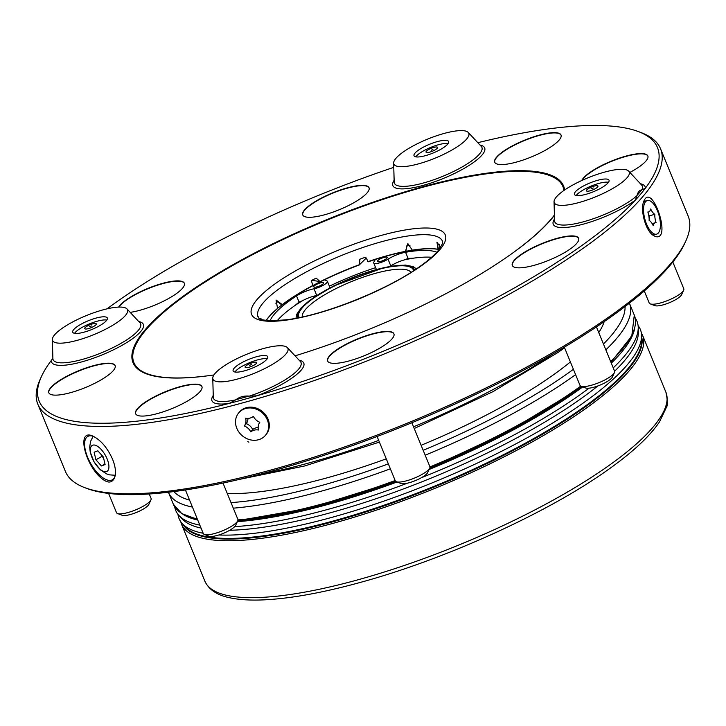 <?xml version="1.0" encoding="UTF-8"?>
<svg xmlns="http://www.w3.org/2000/svg" width="726" height="726" viewBox="0 0 726 726"><rect width="100%" height="100%" fill="white"/><g stroke="black" fill="none" stroke-linecap="round" stroke-linejoin="round"><path stroke-width="1.09" d="M385.397 344.569A35.837 9.048 157.7 0 1 350.34 360.586A35.837 9.048 157.7 0 1 327.598 360.985A35.837 9.048 157.7 0 1 357.319 339.015A35.837 9.048 157.7 0 1 393.909 333.788A35.837 9.048 157.7 0 1 385.397 344.569M393.964 333.924A35.837 9.048 -22.3 0 0 383.319 331.945A35.837 9.048 -22.3 0 0 346.093 344.56A35.837 9.048 -22.3 0 0 327.662 361.121M570.101 249.063A35.837 9.048 157.7 0 1 535.044 265.072A35.837 9.048 157.7 0 1 512.302 265.471A35.837 9.048 157.7 0 1 542.023 243.5A35.837 9.048 157.7 0 1 578.613 238.282A35.837 9.048 157.7 0 1 570.101 249.063M578.667 238.418A35.837 9.048 -22.3 0 0 555.726 239.035A35.837 9.048 -22.3 0 0 520.932 254.962A35.837 9.048 -22.3 0 0 512.365 265.607M581.762 180.511A35.837 9.048 157.7 0 1 590.038 172.352A35.837 9.048 157.7 0 1 625.095 156.344A35.837 9.048 157.7 0 1 647.837 155.945A35.837 9.048 157.7 0 1 639.325 166.726A35.837 9.048 157.7 0 1 629.878 172.425M647.882 156.081A35.837 9.048 -22.3 0 0 624.941 156.698A35.837 9.048 -22.3 0 0 590.147 172.625A35.837 9.048 -22.3 0 0 582.089 180.357M552.513 145.79A35.837 9.048 157.7 0 1 517.457 161.807A35.837 9.048 157.7 0 1 494.715 162.197A35.837 9.048 157.7 0 1 512.846 145.627A35.837 9.048 157.7 0 1 550.308 132.885A35.837 9.048 157.7 0 1 561.026 135.009A35.837 9.048 157.7 0 1 552.513 145.79M561.071 135.145A35.837 9.048 -22.3 0 0 550.426 133.167A35.837 9.048 -22.3 0 0 513.209 145.772A35.837 9.048 -22.3 0 0 494.778 162.343M360.523 198.525A35.837 9.048 157.7 0 1 325.466 214.533A35.837 9.048 157.7 0 1 302.724 214.932A35.837 9.048 157.7 0 1 320.856 198.361A35.837 9.048 157.7 0 1 358.326 185.62A35.837 9.048 157.7 0 1 369.035 187.735A35.837 9.048 157.7 0 1 360.523 198.525M369.089 187.88A35.837 9.048 -22.3 0 0 358.435 185.892A35.837 9.048 -22.3 0 0 321.219 198.507A35.837 9.048 -22.3 0 0 302.787 215.068M118.637 307.098A35.837 9.048 157.7 0 1 126.533 299.656A35.837 9.048 157.7 0 1 161.589 283.639A35.837 9.048 157.7 0 1 184.331 283.249A35.837 9.048 157.7 0 1 175.819 294.03A35.837 9.048 157.7 0 1 130.199 312.371M184.386 283.385A35.837 9.048 -22.3 0 0 161.444 284.002A35.837 9.048 -22.3 0 0 126.651 299.929A35.837 9.048 -22.3 0 0 118.928 307.089M106.604 376.367A35.837 9.048 157.7 0 1 71.547 392.376A35.837 9.048 157.7 0 1 48.805 392.775A35.837 9.048 157.7 0 1 78.526 370.805A35.837 9.048 157.7 0 1 115.116 365.577A35.837 9.048 157.7 0 1 106.604 376.367M115.162 365.722A35.837 9.048 -22.3 0 0 92.22 366.331A35.837 9.048 -22.3 0 0 57.427 382.266A35.837 9.048 -22.3 0 0 48.869 392.911M193.406 397.303A35.837 9.048 157.7 0 1 158.35 413.312A35.837 9.048 157.7 0 1 135.617 413.711A35.837 9.048 157.7 0 1 165.337 391.741A35.837 9.048 157.7 0 1 201.919 386.513A35.837 9.048 157.7 0 1 193.406 397.303M201.973 386.659A35.837 9.048 -22.3 0 0 191.328 384.671A35.837 9.048 -22.3 0 0 154.103 397.285A35.837 9.048 -22.3 0 0 135.68 413.847M655.288 236.485C672.394 241.876 652.139 181.681 643.944 200.948C639.878 209.124 645.332 230.414 653.209 235.36L655.288 236.485M656.585 234.171A17.451 7.333 -105.4 0 1 654.507 234.071A17.451 7.333 -105.4 0 1 644.334 216.974A17.451 7.333 -105.4 0 1 647.347 200.512A17.451 7.333 -105.4 0 1 659.036 215.404A17.451 7.333 -105.4 0 1 656.585 234.171L654.68 234.689A17.451 7.333 -105.4 0 1 652.601 234.589A17.451 7.333 -105.4 0 1 651.966 234.335M643.363 202.627A17.451 7.333 -105.4 0 1 645.441 201.038L647.347 200.512M248.927 442.116L247.757 441.698L248.927 442.116M238.718 412.894L239.399 412.078A17.451 15.21 40.1 0 1 262.549 411.66A17.451 15.21 40.1 0 1 266.115 434.538L265.426 435.355A17.451 15.21 40.1 0 1 249.463 439.611A17.451 15.21 40.1 0 1 238.718 412.894A17.451 15.21 40.1 0 1 261.859 412.486A17.451 15.21 40.1 0 1 265.426 435.355M92.547 436.063L92.311 437.533M112.984 475.339L115.071 476.12M412.359 250.161A100.506 25.383 -22.3 0 0 405.943 251.305L406.642 245.969L408.475 244.589M409.945 245.37A102.439 25.873 -22.3 0 0 406.642 245.969M311.291 281.252L311.518 280.508L316.164 278.103A102.439 25.873 -22.3 0 0 311.518 280.508M316.164 278.103L320.22 281.761A100.506 25.383 -22.3 0 0 312.797 285.59M277.541 308.387A100.506 25.383 -22.3 0 1 281.86 304.947L277.631 301.735A102.439 25.873 -22.3 0 0 275.807 303.178M439.239 249.263A100.506 25.383 -22.3 0 0 438.813 249.19L439.466 244.245M329.386 286.189A97.447 24.611 157.7 0 1 375.623 267.649M440.546 247.421L436.934 242.157L438.068 249.263A99.716 25.183 -22.3 0 0 412.314 250.143L407.821 243.582L405.48 251.35A99.716 25.183 -22.3 0 0 367.928 261.659L366.321 257.975L359.624 264.609L359.815 259.236L364.933 257.421A102.439 25.873 -22.3 0 0 359.815 259.236M364.933 257.421L366.557 258.411M408.085 258.402L413.176 258.202A97.447 24.611 157.7 0 0 404.972 259.726L408.085 258.402L405.58 252.276A15.237 3.848 -22.3 0 0 388.029 259.164A9.347 2.36 -22.3 0 1 379.135 262.975A9.347 2.36 -22.3 0 1 373.699 262.948A9.347 2.36 -22.3 0 1 373.836 262.104L375.351 259.445A100.025 25.265 -22.3 0 0 368.073 261.85L367.928 261.659M294.983 305.501A97.447 24.611 157.7 0 1 302.361 300.791L299.048 302.034L294.983 305.501A93.046 23.495 157.7 0 0 277.268 320.656M413.176 258.202A93.046 23.495 157.7 0 1 431.607 257.267M404.972 259.726A15.237 3.848 -22.3 0 0 390.769 265.861L388.029 259.164M389.871 266.397A9.347 2.36 -22.3 0 0 390.769 265.861M302.361 300.791A15.237 3.848 157.7 0 1 316.745 295.482L314.022 288.785A15.237 3.848 157.7 0 0 296.535 295.918A93.046 23.495 157.7 0 0 270.09 320.701M554.528 218.98A49.622 12.533 157.7 0 0 578.586 225.341A49.622 12.533 157.7 0 0 635.459 200.004A334.142 84.388 -22.3 0 0 645.305 188.288L641.675 189.903C639.542 190.103 637.991 191.954 637.011 195.439L635.459 200.004A334.142 84.388 157.7 0 1 256.677 395.861L248.964 396.097C243.954 395.697 239.653 396.877 236.05 399.645L229.352 403.366A334.142 84.388 -22.3 0 0 256.677 395.861A49.622 12.533 157.7 0 0 299.148 360.223M138.748 321.545A49.622 12.533 157.7 0 1 107.512 352.591A49.622 12.533 157.7 0 1 51.328 360.432L52.444 358.825M275.816 346.039A40.511 10.228 -22.3 0 0 235.079 359.597A40.511 10.228 -22.3 0 0 212.763 378.21A40.511 10.228 -22.3 0 0 254.327 373.273A40.511 10.228 -22.3 0 0 287.378 347.609A40.511 10.228 -22.3 0 0 275.816 346.039M237.584 365.269A18.695 4.719 -22.3 0 0 233.146 370.904A18.695 4.719 -22.3 0 0 252.231 368.173A18.695 4.719 -22.3 0 0 267.74 356.711A18.695 4.719 -22.3 0 0 255.879 356.92A18.695 4.719 -22.3 0 0 237.584 365.269M93.318 436.308A24.929 10.863 -119.6 0 0 87.81 436.417A24.929 10.863 -119.6 0 0 90.659 463.46A24.929 10.863 -119.6 0 0 112.403 479.786A24.929 10.863 -119.6 0 0 115.37 474.877M112.539 459.186C115.017 465.384 115.942 470.757 115.307 475.312C112.811 484.451 106.949 484.269 97.711 474.777C83.445 458.814 77.646 429.012 92.683 436.027C100.669 439.902 107.285 447.615 112.539 459.186M51.328 360.432A334.142 84.388 -22.3 0 0 41.527 376.377L40.211 379.244A336.528 84.987 -22.3 0 0 37.834 404.191A336.528 84.987 -22.3 0 0 251.396 400.443A336.528 84.987 -22.3 0 0 580.618 250.098A336.528 84.987 -22.3 0 0 660.551 148.794A336.528 84.987 -22.3 0 0 641.339 132.704L638.399 131.588A334.142 84.388 -22.3 0 0 477.817 142.695M37.834 404.191L65.449 471.519A336.528 84.987 -22.3 0 0 84.661 487.609A336.528 84.987 -22.3 0 0 608.234 317.425A336.528 84.987 -22.3 0 0 685.789 241.068A336.528 84.987 -22.3 0 0 688.166 216.121L660.551 148.794M84.661 487.609L86.966 488.489A334.659 84.515 -22.3 0 0 607.635 319.249A334.659 84.515 -22.3 0 0 684.763 243.319L685.789 241.068M107.003 308.859A334.142 84.388 157.7 0 1 393.764 167.343M640.432 183.751A49.622 12.533 157.7 0 1 645.305 188.288A334.142 84.388 -22.3 0 0 638.399 131.588M41.527 376.377A334.142 84.388 -22.3 0 0 229.352 403.366A49.622 12.533 157.7 0 1 213.244 395.452M514.117 251.986A231.848 58.552 -22.3 0 0 554.419 215.023M563.948 190.457A231.848 58.552 -22.3 0 0 251.332 255.316A231.848 58.552 -22.3 0 0 213.943 374.943A232.71 58.77 -22.3 0 1 250.688 255.062A232.71 58.77 -22.3 0 1 564.637 189.976M295.055 355.831A232.71 58.77 -22.3 0 0 508.345 256.106A232.71 58.77 -22.3 0 0 514.371 251.813A232.71 58.77 -22.3 0 0 554.428 215.359M563.866 190.511A40.511 10.228 -22.3 0 0 554.047 201.737A40.511 10.228 -22.3 0 0 595.61 196.8A40.511 10.228 -22.3 0 0 628.671 171.127A40.511 10.228 -22.3 0 0 601.781 172.915A40.511 10.228 -22.3 0 0 563.866 190.511M580.02 195.53A18.695 4.719 -22.3 0 0 599.567 188.887A18.695 4.719 -22.3 0 0 609.023 180.239A18.695 4.719 -22.3 0 0 589.939 182.961A18.695 4.719 -22.3 0 0 574.429 194.423A18.695 4.719 -22.3 0 0 580.02 195.53M459.177 145.472A40.511 10.228 -22.3 0 0 468.261 132.45A40.511 10.228 -22.3 0 0 427.442 139.183A40.511 10.228 -22.3 0 0 393.646 163.051A40.511 10.228 -22.3 0 0 417.858 164.04A40.511 10.228 -22.3 0 0 459.177 145.472M444.176 147.178A18.695 4.719 -22.3 0 0 448.623 141.552A18.695 4.719 -22.3 0 0 429.529 144.283A18.695 4.719 -22.3 0 0 414.029 155.745A18.695 4.719 -22.3 0 0 425.89 155.536A18.695 4.719 -22.3 0 0 444.176 147.178M117.893 321.945A40.511 10.228 -22.3 0 0 126.977 308.922A40.511 10.228 -22.3 0 0 86.158 315.656A40.511 10.228 -22.3 0 0 52.363 339.523A40.511 10.228 -22.3 0 0 76.575 340.512A40.511 10.228 -22.3 0 0 117.893 321.945M101.749 316.926A18.695 4.719 -22.3 0 0 82.201 323.569A18.695 4.719 -22.3 0 0 72.736 332.218A18.695 4.719 -22.3 0 0 91.83 329.495A18.695 4.719 -22.3 0 0 107.339 318.033A18.695 4.719 -22.3 0 0 101.749 316.926M438.068 249.263L438.44 249.408A100.025 25.265 -22.3 0 0 412.595 250.288L412.314 250.143M405.48 251.35L405.761 251.495A100.025 25.265 -22.3 0 0 375.351 259.445M359.624 264.609A99.716 25.183 -22.3 0 0 320.338 281.597L311.263 280.218L312.806 285.49A99.716 25.183 -22.3 0 0 282.305 304.593L276.061 300.019L277.55 308.396A99.716 25.183 -22.3 0 0 266.206 320.366M359.769 264.799A100.025 25.265 -22.3 0 0 324.422 279.828A100.025 25.265 -22.3 0 0 320.329 281.842L320.338 281.597M312.806 285.49L312.797 285.745A100.025 25.265 -22.3 0 0 282.178 304.92L282.305 304.593M277.55 308.396L277.423 308.722A100.025 25.265 -22.3 0 0 266.279 320.375M261.696 319.376L260.507 318.297L260.471 318.905M382.003 258.102A5.291 1.334 -22.3 0 0 377.456 261.405A5.291 1.334 -22.3 0 0 382.856 260.634A5.291 1.334 -22.3 0 0 387.239 257.394A5.291 1.334 -22.3 0 0 382.003 258.102M319.077 286.162A5.291 1.334 157.7 0 1 313.841 286.861A5.291 1.334 157.7 0 1 318.678 283.449A5.291 1.334 157.7 0 1 323.633 282.85A5.291 1.334 157.7 0 1 319.077 286.162M405.58 252.276A93.046 23.495 157.7 0 1 436.762 252.212M324.422 279.828L326.909 280.889A9.347 2.36 157.7 0 1 327.39 281.307A9.347 2.36 157.7 0 1 323.288 285.291A9.347 2.36 157.7 0 1 314.022 288.785M299.048 302.034L296.535 295.918M638.109 325.611A249.281 62.953 157.7 0 1 641.575 335.412L641.702 340.013A247.648 62.545 157.7 0 1 435.092 485.93A247.648 62.545 157.7 0 1 185.52 527.103L182.389 523.736A249.281 62.953 157.7 0 1 177.97 514.335M641.575 335.412A249.281 62.953 157.7 0 1 479.514 462.063A249.281 62.953 157.7 0 1 218.807 534.98M203.171 533.265A249.281 62.953 157.7 0 1 182.389 523.736M635.205 318.052A249.281 62.953 157.7 0 1 638.227 327.272L638.363 331.927A247.62 62.536 157.7 0 1 614.613 371.231M597.843 385.951A247.62 62.536 157.7 0 1 229.688 530.27M201.048 528.092A247.62 62.536 157.7 0 1 182.226 519.008L179.041 515.596A249.281 62.953 157.7 0 1 174.73 506.902M638.227 327.272A249.281 62.953 157.7 0 1 613.243 367.873M589.058 388.174A249.281 62.953 157.7 0 1 421.216 477.799M407.531 483.135A249.281 62.953 157.7 0 1 234.716 526.613M199.831 525.125A249.281 62.953 157.7 0 1 179.041 515.596M634.533 329.159A247.648 62.545 157.7 0 1 611.301 363.145M582.787 386.885A247.648 62.545 157.7 0 1 429.084 469.486M397.04 482A247.648 62.545 157.7 0 1 237.348 521.658M197.735 520.025A247.648 62.545 157.7 0 1 183.006 514.353M429.483 468.624A245.089 61.892 -22.3 0 0 573.259 392.657A245.089 61.892 -22.3 0 0 581.807 386.513M243.419 520.179A245.089 61.892 -22.3 0 0 396.124 481.637M421.116 445.292A223.454 56.428 -22.3 0 0 551.061 376.504A223.454 56.428 -22.3 0 0 570.391 361.938M598.759 332.572A223.454 56.428 -22.3 0 0 604.168 321.654M227.283 493.517A223.454 56.428 -22.3 0 0 386.259 458.841M106.604 471.564A14.947 6.516 -119.6 0 0 101.431 449.739A14.947 6.516 -119.6 0 0 90.814 453.832A14.947 6.516 -119.6 0 0 106.604 471.564M94.126 452.216L95.923 459.794L101.413 465.956L105.107 464.54L103.31 456.953L97.819 450.801L94.126 452.216M101.758 455.22L102.021 456.336L95.923 459.794M104.961 463.941L101.413 465.956M103.573 458.07L102.021 456.336M431.389 150.237L432.932 149.293L431.389 150.237M433.749 147.423A6.235 1.57 -22.3 0 0 426.071 152.233A6.235 1.57 -22.3 0 0 435.518 149.638A6.235 1.57 -22.3 0 0 433.749 147.423M448.096 143.621A18.54 4.683 -22.3 0 0 438.422 144.746A18.54 4.683 -22.3 0 0 415.844 156.843M245.642 418.23A10.808 9.42 -139.9 0 0 253.374 416.379A10.808 9.42 -139.9 0 0 259.799 422.278A10.808 9.42 -139.9 0 0 258.501 430.019A10.808 9.42 -139.9 0 0 250.769 431.87A10.808 9.42 40.1 0 0 244.335 425.971A10.808 9.42 -139.9 0 0 245.642 418.23M258.166 427.514A10.808 9.42 -139.9 0 0 252.73 429.529L250.769 431.87M244.335 425.971L246.305 423.63A10.808 9.42 40.1 0 1 252.73 429.529M246.305 423.63A10.808 9.42 -139.9 0 0 247.947 418.394M223 483.062L237.892 519.38A18.695 4.719 157.7 0 1 237.756 520.769A18.695 4.719 157.7 0 1 222.383 530.851A18.695 4.719 157.7 0 1 204.36 534.463A18.695 4.719 157.7 0 1 203.298 533.574L185.411 489.968M237.756 520.769L235.696 525.261A14.956 3.775 157.7 0 1 223.399 533.32A14.956 3.775 157.7 0 1 208.979 536.215L204.36 534.463M647.846 212.001A10.808 4.547 74.6 0 0 648.599 211.947A10.808 4.547 74.6 0 0 650.696 208.979A10.808 4.547 74.6 0 0 654.825 214.315A10.808 4.547 74.6 0 0 656.095 222.682A10.808 4.547 74.6 0 0 655.333 222.737A10.808 4.547 74.6 0 0 653.237 225.704A10.808 4.547 -105.4 0 0 649.117 220.368A10.808 4.547 74.6 0 0 647.846 212.001M648.745 215.413A10.808 4.547 74.6 0 0 649.371 215.813L654.825 214.315M649.371 215.813A10.808 4.547 74.6 0 0 649.734 220.768M91.585 325.938L89.343 326.709L91.585 325.938M85.042 327.735A6.235 1.57 -22.3 0 0 91.521 327.517A6.235 1.57 -22.3 0 0 94.924 323.469A6.235 1.57 -22.3 0 0 85.042 327.735M106.813 320.093A18.54 4.683 -22.3 0 0 90.387 323.497A18.54 4.683 -22.3 0 0 75.068 332.635A18.54 4.683 -22.3 0 0 74.56 333.316M251.296 364.452L249.744 365.396L251.296 364.452M248.936 367.256A6.235 1.57 -22.3 0 0 256.605 362.455A6.235 1.57 -22.3 0 0 247.158 365.051A6.235 1.57 -22.3 0 0 248.936 367.256M267.213 358.771A18.54 4.683 -22.3 0 0 249.916 362.528A18.54 4.683 -22.3 0 0 234.961 372.002M591.091 188.751L593.342 187.97L591.091 188.751M597.634 186.954A6.235 1.57 -22.3 0 0 591.164 187.172A6.235 1.57 -22.3 0 0 587.751 191.219A6.235 1.57 -22.3 0 0 597.634 186.954M608.497 182.299A18.54 4.683 -22.3 0 0 591.2 186.056A18.54 4.683 -22.3 0 0 576.253 195.53M149.247 493.989L151.081 498.453A18.695 4.719 157.7 0 1 151.153 498.708A18.695 4.719 157.7 0 1 150.954 499.833A18.695 4.719 157.7 0 1 135.571 509.915A18.695 4.719 157.7 0 1 117.558 513.536A18.695 4.719 157.7 0 1 116.487 512.638L108.601 493.417M150.954 499.833L148.894 504.325A14.956 3.775 157.7 0 1 136.588 512.384A14.956 3.775 157.7 0 1 122.177 515.278L117.558 513.536M672.811 262.022L683.801 288.812A18.695 4.719 157.7 0 1 683.674 290.191A18.695 4.719 157.7 0 1 668.292 300.274A18.695 4.719 157.7 0 1 650.278 303.895A18.695 4.719 157.7 0 1 649.207 302.996L644.271 290.963M683.674 290.191L681.614 294.683A14.956 3.775 157.7 0 1 669.308 302.742A14.956 3.775 157.7 0 1 654.897 305.646L650.278 303.895M596.436 326.9L614.586 371.149A18.695 4.719 157.7 0 1 614.45 372.529A18.695 4.719 157.7 0 1 599.077 382.611A18.695 4.719 157.7 0 1 581.054 386.232A18.695 4.719 157.7 0 1 579.983 385.334L564.338 347.182M614.45 372.529L612.39 377.021A14.956 3.775 157.7 0 1 600.093 385.079A14.956 3.775 157.7 0 1 585.673 387.983L581.054 386.232M411.869 422.741L429.883 466.655A18.695 4.719 157.7 0 1 429.747 468.043A18.695 4.719 157.7 0 1 414.374 478.116A18.695 4.719 157.7 0 1 396.351 481.737A18.695 4.719 157.7 0 1 395.289 480.839L377.103 436.507M429.747 468.043L427.687 472.526A14.956 3.775 157.7 0 1 415.39 480.594A14.956 3.775 157.7 0 1 400.97 483.489L396.351 481.737M637.011 195.439A333.415 84.198 -22.3 0 0 641.675 189.903M236.05 399.645A333.415 84.198 -22.3 0 0 248.964 396.097M249.281 396.133A47.281 11.943 -22.3 0 0 300.392 361.557L287.378 347.609M212.763 378.21L213.299 397.276A47.281 11.943 -22.3 0 0 235.832 399.826M52.363 339.523L52.889 358.599A47.281 11.943 -22.3 0 0 81.158 359.742A47.281 11.943 -22.3 0 0 129.391 338.08A47.281 11.943 -22.3 0 0 139.991 322.879L126.977 308.922M393.646 163.051L394.182 182.126A47.281 11.943 -22.3 0 0 422.441 183.27A47.281 11.943 -22.3 0 0 470.675 161.608A47.281 11.943 -22.3 0 0 481.274 146.398L468.261 132.45M480.031 145.064A49.622 12.533 157.7 0 1 443.513 178.378A49.622 12.533 157.7 0 1 394.127 180.302M641.811 189.903A47.281 11.943 -22.3 0 0 641.675 185.085L628.671 171.127M554.047 201.737L554.582 220.804A47.281 11.943 -22.3 0 0 587.652 220.577A47.281 11.943 -22.3 0 0 636.965 195.666M420.436 266.424A104.698 26.445 -22.3 0 0 369.225 238.972A104.698 26.445 -22.3 0 0 255.643 318.514A104.698 26.445 -22.3 0 0 420.436 266.424M442.515 241.268A99.716 25.183 -22.3 0 0 340.712 255.806A99.716 25.183 -22.3 0 0 258.011 316.935C259.763 315.71 251.986 322.825 287.242 319.685C324.241 315.129 387.121 289.992 419.401 266.805C428.594 260.316 435.128 254.563 439.021 249.544L442.27 244.054L442.515 241.268M302.288 316.963A58.833 14.856 157.7 0 1 336.183 288.503A58.833 14.856 157.7 0 1 411.007 272.377M299.321 317.598A61.846 15.618 157.7 0 1 334.278 286.08A61.846 15.618 157.7 0 1 413.566 270.744M298.177 317.825A62.944 15.899 157.7 0 1 333.887 285.953A62.944 15.899 157.7 0 1 414.537 270.099M606.7 467.099A249.127 62.917 -22.3 0 0 665.869 392.113C667.666 400.307 667.838 405.417 666.386 407.422L659.544 421.788C649.543 436.698 631.765 453.115 606.201 471.02C546.233 513.491 445.219 559.256 360.704 582.316C322.743 592.779 290.364 598.632 263.556 599.876C250.479 600.456 239.371 599.785 230.233 597.861C217.31 595.329 208.861 589.766 204.886 581.172A249.127 62.917 -22.3 0 0 362.982 578.395A249.127 62.917 -22.3 0 0 606.7 467.099M204.886 581.172L181.554 524.263A249.127 62.917 -22.3 0 0 339.641 521.495A249.127 62.917 -22.3 0 0 583.359 410.199A249.127 62.917 -22.3 0 0 642.537 335.203L641.303 332.771M183.197 524.608A247.875 62.599 -22.3 0 0 343.316 518.836A247.875 62.599 -22.3 0 0 582.043 409.183A247.875 62.599 -22.3 0 0 641.602 336.601M188.315 516.386A247.875 62.599 -22.3 0 0 197.345 519.063M237.847 520.569A247.875 62.599 -22.3 0 0 395.616 481.302M429.783 467.961A247.875 62.599 -22.3 0 0 574.729 391.323M429.955 466.927A249.127 62.917 -22.3 0 0 575.128 390.116A249.127 62.917 -22.3 0 0 580.755 386.096M610.648 361.557A249.127 62.917 -22.3 0 0 634.297 315.12L631.783 336.038L610.938 362.256M197.463 519.335L181.799 513.636L173.314 504.18A249.127 62.917 -22.3 0 0 197.227 518.772M237.983 519.889A249.127 62.917 -22.3 0 0 395.153 480.53M425.182 455.193A249.127 62.917 -22.3 0 0 570.318 378.4A249.127 62.917 -22.3 0 0 575.6 374.634M605.847 349.841A249.127 62.917 -22.3 0 0 629.496 303.404L629.397 303.178M173.314 504.18L168.505 492.464A249.127 62.917 -22.3 0 0 192.417 507.057M233.291 508.164A249.127 62.917 -22.3 0 0 390.352 468.815M423.158 450.274A244.762 61.81 -22.3 0 0 565.717 374.834A244.762 61.81 -22.3 0 0 573.413 369.307M603.451 344.015A244.762 61.81 -22.3 0 0 625.041 306.535M173.877 491.575A244.762 61.81 -22.3 0 0 189.577 500.114M231.004 502.601A244.762 61.81 -22.3 0 0 388.328 463.878M257.984 474.795A249.281 62.953 -22.3 0 0 378.7 440.401M413.53 426.779A249.281 62.953 -22.3 0 0 553.375 353.644M416.397 268.865L413.148 266.587L405.244 265.054L384.381 267.504L333.688 285.953L309.612 300.392L301.245 307.706L296.698 314.349L295.99 318.251M376.377 269.491L373.699 262.948M330.049 287.814L327.39 281.307M665.869 392.113L642.537 335.203M180.72 521.676L181.554 524.263M581.662 386.459L574.983 391.232L509.098 430.926L429.765 468.007M237.801 520.669L309.902 508.073L395.652 481.338M634.297 315.12L629.496 303.404M564.592 347.799L558.476 352.164L493.018 391.632L414.237 428.503M238.954 479.487L304.621 465.983L379.399 442.116M93.182 436.262L90.541 441.426L89.706 447.08L90.206 451.935L93.999 461.763L100.36 469.804L106.477 473.842L109.517 474.868L115.298 475.249M647.891 212.146L648.599 211.947M652.139 223.617L655.333 222.737"/></g></svg>
